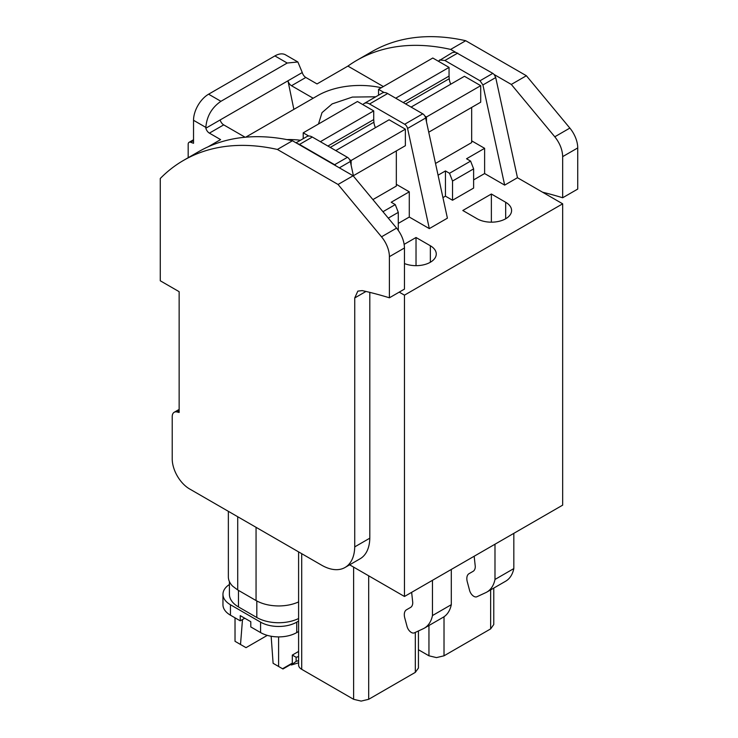 <?xml version="1.0" encoding="UTF-8"?>
<svg xmlns="http://www.w3.org/2000/svg" width="738" height="738" viewBox="0 0 738 738"><rect width="100%" height="100%" fill="white"/><g stroke="black" fill="none" stroke-linecap="round" stroke-linejoin="round"><path stroke-width="1.11" d="M369.803 538.187L354.729 546.886L354.738 297.949L357.829 291.123L362.164 290.597A552.107 318.761 60 0 1 385.365 296.584A552.107 318.761 60 0 1 389.396 297.801L389.396 256.667A21.31 12.306 -120 0 0 381.518 236.824L338.05 184.472L277.387 149.454A319.609 184.528 -120 0 0 276.399 149.233A319.609 184.528 -120 0 0 183.596 160.358A319.609 184.528 -120 0 0 160.266 178.495L160.266 280.781L179.14 291.676L179.14 412.468L177.129 411.979A9.585 5.535 -120 0 0 174.205 412.274A9.585 5.535 -120 0 0 172.222 416.666L172.222 458.916A24.502 14.151 -120 0 0 189.555 488.925L321.593 565.16A46.872 27.066 -120 0 0 345.033 567.485L360.098 558.786A46.872 27.066 60 0 0 369.803 538.187L369.803 292.377M404.47 596.479L404.47 295.154L562.67 203.817L562.67 505.143L404.47 596.479L349.637 564.819M404.47 295.154L399.23 292.128M562.67 203.817L517.467 177.72L495.715 77.564L494.202 74.556L511.314 84.436L526.379 75.737L569.856 128.089A21.31 12.306 -120 0 1 577.734 147.932L562.67 156.631C562.457 149.749 559.838 143.135 554.791 136.788L511.314 84.436M473.621 179.897L484.617 173.55L504.663 185.118L517.467 177.72M452.532 200.247L473.621 188.07L473.621 168.873L452.532 181.05L449.516 173.282L445.448 170.939L445.448 196.16L452.532 200.247L452.532 181.05M442.938 197.609L445.448 196.16M398.289 223.393L409.286 217.037L429.322 228.605L447.403 218.171L425.651 118.015A4.262 2.463 60 0 0 422.754 113.818L387.644 93.541A10.655 6.153 60 0 0 382.312 93.016L364.231 103.458A10.655 6.153 60 0 1 369.563 103.984L387.644 93.541M491.37 194.011L462.809 210.496L477.126 218.762A20.194 11.66 180 0 0 499.128 221.289A20.194 11.66 180 0 0 511.591 210.514A20.194 11.66 180 0 0 505.678 202.277L491.37 194.011L491.37 222.175M404.166 244.352L416.029 237.498L430.346 245.763A20.194 11.66 180 0 1 436.259 254.01A20.194 11.66 180 0 1 425.383 264.352A20.194 11.66 180 0 1 404.47 263.549M345.033 567.485A46.872 27.066 -120 0 0 354.729 546.886M389.396 297.801L404.47 289.102L404.47 247.968C404.258 241.086 401.629 234.472 396.592 228.125L353.115 175.773L297.276 143.532A10.655 6.153 60 0 1 299.499 144.436L312.303 137.037L347.423 157.314A4.262 2.463 60 0 1 350.319 161.502L353.53 176.271M298.595 551.886L298.595 664.984A10.655 6.153 180 0 0 299.158 666.958A10.655 6.153 180 0 0 301.335 669.098A10.655 6.153 180 0 0 301.713 669.329L353.613 699.301L361.15 701.1L368.686 699.301L415.309 672.373L418.437 668.028L418.437 630.962M474.165 556.24L475.281 566.47A10.655 6.153 60 0 1 473.076 571.35L469.036 573.675A10.655 6.153 60 0 0 467.283 581.793L469.599 590.465A6.393 3.69 60 0 0 476.868 596.756L485.678 592.679A42.62 24.603 60 0 0 486.822 592.088L505.659 581.212A42.62 24.603 60 0 0 513.159 571.157A42.62 24.603 60 0 0 513.823 568.583L494.986 579.459A42.62 24.603 60 0 1 494.322 582.033A42.62 24.603 60 0 1 486.822 592.088M513.823 533.343L513.823 568.583M494.986 544.22L494.986 579.459M411.638 592.337L412.754 602.568A10.655 6.153 60 0 1 410.549 607.448L406.509 609.773A10.655 6.153 60 0 0 404.756 617.89L407.072 626.562A6.393 3.69 60 0 0 414.341 632.853L423.151 628.776A42.62 24.603 60 0 0 424.295 628.186L443.132 617.309A42.62 24.603 60 0 0 450.632 607.254A42.62 24.603 60 0 0 451.296 604.69L432.459 615.557A42.62 24.603 60 0 1 431.795 618.13A42.62 24.603 60 0 1 424.295 628.186M432.459 580.317L432.459 615.557M451.296 569.441L451.296 604.69M298.595 601.922C292.737 604.56 286.095 605.907 278.66 605.953C269.896 605.87 262.359 604.071 256.058 600.548L237.719 589.957L232.682 586.184C229.832 583.306 228.383 580.216 228.356 576.913L228.356 511.333M493.768 588.075L493.768 624.533L490.65 628.887L444.018 655.805L436.481 657.604L428.953 655.805L418.437 649.735M542.568 192.212A552.107 318.761 60 0 1 558.638 196.548A552.107 318.761 60 0 1 562.67 197.766L577.734 189.066L577.734 147.932M296.039 142.821L306.98 136.512A10.655 6.153 60 0 1 312.303 137.037M398.289 230.348L398.289 212.369L388.289 218.134M398.289 212.369L395.273 204.601L391.205 202.249L409.286 191.815L396.334 184.334M409.286 217.037L409.286 191.815M429.322 228.605L407.57 128.449L425.651 118.015M369.563 103.984L404.673 124.261A4.262 2.463 60 0 1 407.57 128.449M362.958 104.685A10.655 6.153 60 0 1 364.231 103.458M438.077 175.192L445.448 170.939M473.621 168.873L470.613 161.105L466.545 158.762L484.617 148.32L471.665 140.838M484.617 173.55L484.617 148.32M504.663 185.118L482.91 84.953L480.014 80.765L492.818 73.366L455.475 52.204L452.376 52.573L438.289 61.189M439.571 59.962L444.894 60.488L480.014 80.765M562.67 197.766L562.67 156.631M416.029 237.498L416.029 265.671M455.475 52.204L450.65 49.418L465.715 40.719A319.609 184.528 -120 0 0 464.737 40.498A319.609 184.528 -120 0 0 371.934 51.623L356.86 60.322A319.609 184.528 -120 0 0 348.585 65.617A319.609 184.528 -120 0 0 347.912 66.097L317.026 83.929L305.818 77.462A5.323 3.072 60 0 1 302.276 72.536L297.866 61.974L285.551 54.861A21.31 12.306 -60 0 0 274.896 55.922L208.605 94.196A21.31 12.306 -60 0 0 193.531 120.294L193.531 143.283L190.616 142.249A4.262 2.463 60 0 0 189.066 142.314A4.262 2.463 60 0 0 188.181 144.261A4.262 2.463 60 0 0 188.181 144.325L188.181 157.711M465.715 40.719L526.379 75.737M277.387 149.454L292.451 140.755L297.276 143.532M338.05 184.472L353.115 175.773M299.499 144.436L334.618 164.703A4.262 2.463 60 0 1 336.002 165.893M395.273 204.601L382.957 211.714M396.334 150.912L396.334 186.068L372.902 199.601M470.613 161.105L449.516 173.282M471.665 107.425L471.665 142.582L435.521 163.449M494.202 74.556L492.818 73.366M293.872 109.381L287.968 80.802A5.323 3.072 60 0 0 288.364 81.964A5.323 3.072 60 0 0 291.51 85.728L313.17 98.237M297.866 61.974L287.211 63.034L220.92 101.309C211.788 107.6 206.769 116.272 205.847 127.342L205.847 128.209A5.323 3.072 60 0 0 209.398 133.135L223.706 124.87A5.323 3.072 60 0 1 220.57 121.115A5.323 3.072 60 0 1 220.164 119.943L302.276 72.536M223.706 124.87L245.127 137.24M381.315 87.73A59.658 34.446 0 0 0 317.829 95.543L245.708 137.185M292.451 140.755A319.609 184.528 -120 0 0 291.464 140.534A319.609 184.528 -120 0 0 289.324 140.082A319.609 184.528 -120 0 0 289.305 140.072A319.609 184.528 -120 0 0 198.66 151.659L183.596 160.358M209.398 133.135L220.597 139.602L208.144 146.797M450.65 49.418A319.609 184.528 -120 0 0 449.663 49.197A319.609 184.528 -120 0 0 447.523 48.745A319.609 184.528 -120 0 0 447.505 48.736A319.609 184.528 -120 0 0 356.86 60.322M327.903 146.041L373.723 119.593L373.723 110.894L357.46 101.503L303.217 132.822L303.217 138.679M373.723 119.593L373.908 122.204A10.655 6.153 60 0 0 375.457 127.665M353.401 175.699L405.374 145.7L405.374 129.168L389.111 119.777L335.762 150.58M351.131 165.238L351.131 160.487L349.563 159.583M308.752 136.013L303.217 132.822M300.449 140.275A46.595 26.9 0 0 0 286.934 139.602M375.78 96.789L352.386 97.075L332.155 103.901L322.008 112.646L318.484 124.012M403.243 102.554L449.055 76.097L449.055 67.398L432.791 58.016L378.548 89.326L378.548 95.193M449.055 76.097L449.239 78.708A10.655 6.153 60 0 0 450.789 84.169M428.732 132.203L480.706 102.204L480.706 85.673L464.442 76.291L411.094 107.084M426.463 121.742L426.463 116.991L424.894 116.087M384.083 92.527L378.548 89.326M383.354 86.558L347.912 66.097M205.847 128.209L220.164 119.943M320.375 141.696L373.723 110.894M405.374 129.168L351.131 160.487M395.706 98.2L449.055 67.398M480.706 85.673L426.463 116.991M298.595 618.527A30.895 17.841 180 0 1 256.815 617.512L238.466 606.922A30.895 17.841 180 0 1 229.417 594.302L229.417 581.636M278.595 636.903L278.595 666.469L282.958 668.988L290.643 664.551L291.39 664.984L298.595 662.807M298.595 660.611A31.965 18.45 0 0 1 296.132 661.322L296.132 657.281L292.313 655.076L292.313 663.111L282.543 668.748M292.313 655.076L298.595 651.442M296.132 657.281L298.595 656.571M296.132 661.322L291.39 664.984M278.595 666.469L273.106 663.305L271.15 636.248M292.313 663.111L290.643 664.551M298.595 631.507L296.741 632.577A25.572 14.76 180 0 1 261.031 632.835L250.791 626.931L250.791 621.71L240.237 615.621L240.237 620.833L244.758 618.232M298.595 621.073L296.741 622.143A25.572 14.76 180 0 1 260.579 622.143L260.579 632.577M260.579 622.143L230.45 604.745L230.45 615.188L240.237 620.833M230.45 604.745A25.572 14.76 180 0 1 222.959 594.302A25.572 14.76 180 0 1 229.417 584.496M230.45 615.188A25.572 14.76 180 0 1 222.959 604.745L222.959 594.302M235.025 617.826L235.025 641.313L240.514 644.486L242.498 619.533M267.304 635.372L246.012 647.66L240.514 644.486M177.129 411.979L179.14 410.817M354.738 297.949L365.974 291.455M415.309 672.373L415.309 632.401M368.686 699.301L368.686 575.815M353.613 699.301L353.613 567.125M301.713 669.329L301.713 553.685M256.058 600.548L256.058 527.329M237.719 589.957L237.719 516.738M444.018 655.805L444.018 616.756M428.953 655.805L428.953 625.501M490.65 628.887L490.65 589.883M339.36 167.83L350.319 161.502M482.91 84.953L495.715 77.564M505.678 218.762L505.678 202.277M430.346 245.763L430.346 262.248M404.47 247.968L389.396 256.667M381.518 236.824L396.592 228.125M334.618 164.703L347.423 157.314M404.673 124.261L422.754 113.818M444.894 60.488L457.698 53.099M554.791 136.788L569.856 128.089M205.847 127.397L193.531 120.294M291.51 85.728L305.818 77.462M193.531 140.571L190.616 142.249M220.92 101.309L208.605 94.196M287.211 63.034L274.896 55.922M330.255 147.406L373.908 122.204M405.596 103.91L449.239 78.708M238.466 606.922L238.466 590.391M256.815 617.512L256.815 600.972M296.741 622.143L296.741 632.577M179.14 409.424L174.205 412.274M193.531 139.731L189.066 142.314"/></g></svg>

